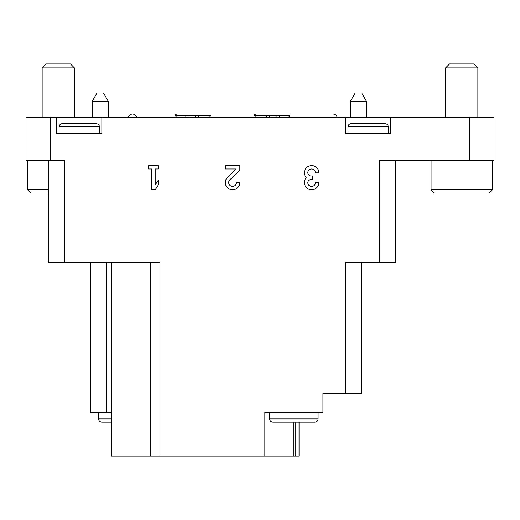<?xml version="1.0" encoding="UTF-8"?>
<svg xmlns="http://www.w3.org/2000/svg" width="520" height="520" viewBox="0 0 520 520"><rect width="100%" height="100%" fill="white"/><g stroke="black" fill="none" stroke-linecap="round" stroke-linejoin="round"><path stroke-width="0.78" d="M50.206 117.182L26 117.182L26 160.751L50.206 160.751L50.206 117.182L494 117.182L494 160.751L379.418 160.751L379.418 262.418L345.534 262.418L345.534 393.14L322.94 393.14L322.94 412.503L264.843 412.503L264.843 456.079L111.534 456.079L111.534 262.418M158.334 168.981L158.334 165.594L148.649 165.594L148.649 168.981L151.794 168.981L151.794 189.8L155.181 189.8L158.334 184.958L158.334 180.115L155.181 184.958L155.181 168.981L158.334 168.981M318.903 172.855A7.261 7.261 0 0 0 309.049 166.069A7.261 7.261 0 0 0 306.228 177.697A7.261 7.261 0 0 0 309.049 189.319A7.261 7.261 0 0 0 318.903 182.54L315.517 182.54A3.874 3.874 0 0 1 308.288 184.477A3.387 3.387 0 0 1 311.22 179.394L312.37 179.394L312.37 176L311.22 176A3.387 3.387 0 0 1 308.288 170.917A3.874 3.874 0 0 1 315.517 172.855L318.903 172.855M239.831 182.54L236.438 182.54A3.874 3.874 0 0 1 231.042 186.095A3.874 3.874 0 0 1 229.892 179.732L239.831 170.274L239.831 165.594L225.303 165.594L225.303 168.981L236.269 168.981L227.558 177.281A7.261 7.261 0 0 0 229.703 189.215A7.261 7.261 0 0 0 239.831 182.54M101.849 117.182L101.849 133.315L56.661 133.315L56.661 117.182M159.946 456.079L159.946 262.418L64.734 262.418L64.734 160.751L50.206 160.751M345.534 117.182L345.534 133.315L390.715 133.315L390.715 117.182M295.763 422.188L295.763 456.079L299.052 456.079L299.052 422.188M340.691 393.14L322.94 393.14L322.94 412.503M361.666 262.418L361.666 393.14L345.534 393.14M264.843 456.079L295.763 456.079M111.534 412.503L90.552 412.503L90.552 262.418M64.734 262.418L48.594 262.418L48.594 160.751M379.418 262.418L395.558 262.418L395.558 160.751M272.909 422.188L314.867 422.188L272.909 422.188C270.953 421.993 269.874 420.921 269.685 418.957L269.685 412.503M101.849 422.188L111.534 422.188L101.849 422.188C99.885 421.993 98.813 420.921 98.618 418.957L98.618 412.503M347.951 133.315L347.951 126.861C348.14 124.904 349.219 123.825 351.182 123.637L385.067 123.637C387.049 123.845 388.122 124.917 388.297 126.861L347.951 126.861M59.085 133.315L59.085 126.861C59.273 124.904 60.352 123.825 62.309 123.637L96.2 123.637C98.176 123.845 99.255 124.917 99.431 126.861L59.085 126.861M492.388 189.8L431.06 189.8L434.291 193.031L489.157 193.031L492.388 189.8L492.388 160.751M431.06 189.8L431.06 160.751M445.588 117.182L445.588 67.886L477.861 67.886L477.861 117.182M445.588 67.886L449.547 63.921L473.902 63.921L477.861 67.886M48.594 189.8L27.612 189.8L30.843 193.031L48.594 193.031M27.612 189.8L27.612 160.751M42.139 117.182L42.139 67.886L74.412 67.886L74.412 117.182M42.139 67.886L46.098 63.921L70.454 63.921L74.412 67.886M350.37 117.182L350.37 101.361L366.509 101.361L366.509 117.182M350.37 101.361L355.212 92.97L361.666 92.97L366.509 101.361M92.163 117.182L92.163 101.361L108.303 101.361L108.303 117.182M92.163 101.361L97.006 92.97L103.46 92.97L108.303 101.361M209.658 117.182L210.724 115.564L195.397 115.564L195.397 117.182M288.73 117.182L289.803 115.564L254.404 115.564L255.476 117.182M127.946 117.182C130.988 112.957 134.03 112.957 137.072 117.182M195.397 115.564L175.331 115.564L176.397 117.182M469.794 160.751L469.794 117.182M106.691 412.503L106.691 262.418M150.261 456.079L150.261 262.418M293.891 422.188L293.891 456.079M269.685 418.957L318.097 418.957C317.922 420.901 316.849 421.98 314.867 422.188M98.618 418.957L111.534 418.957M198.575 115.564L198.575 117.182M189.046 115.564L189.046 117.182M185.868 115.564L185.868 117.182M279.266 115.564L279.266 117.182M276.088 115.564L276.088 117.182M269.731 115.564L269.731 117.182M266.552 115.564L266.552 117.182M318.097 418.957L318.097 412.503M388.297 133.315L388.297 126.861M99.431 133.315L99.431 126.861M257.153 115.564L253.546 113.952L211.588 113.952L253.546 113.952M337.188 117.182C336.343 115.141 334.822 114.062 332.618 113.952L290.661 113.952L332.618 113.952M178.081 115.564L174.467 113.952L132.509 113.952"/></g></svg>
